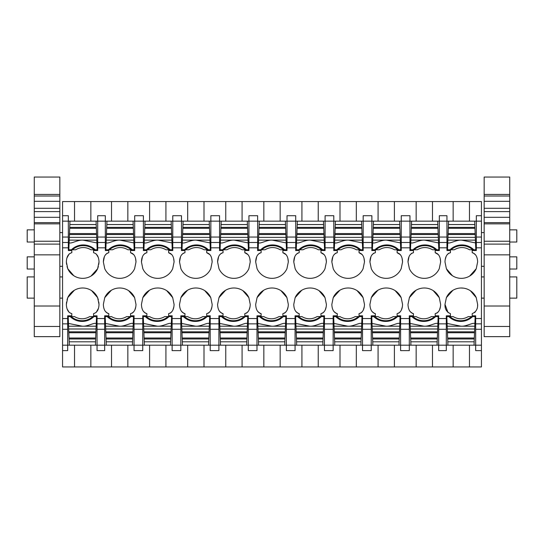 <?xml version="1.0" encoding="UTF-8"?>
<svg xmlns="http://www.w3.org/2000/svg" width="544" height="544" viewBox="0 0 544 544"><rect width="100%" height="100%" fill="white"/><g stroke="black" fill="none" stroke-linecap="round" stroke-linejoin="round"><path stroke-width="0.82" d="M66.572 302.036L66.368 304.388C66.552 309.597 68.367 312.678 71.808 313.636L71.808 315.812L67.674 315.812L67.674 350.628L62.56 350.628L62.56 345.188L97.05 345.188L97.05 315.812L93.568 315.812L93.568 313.636C97.022 312.657 98.838 309.577 99.008 304.388L98.804 302.036M96.24 312.358L98.423 308.407M91.616 290.646L97.621 297.629L98.355 299.839M74.338 290.285L67.755 297.629L67.021 299.839M67.136 308.992L69.17 312.392M74.528 221.156L74.528 201.572L62.56 201.572L62.56 215.716L68.326 215.716L68.326 250.532L71.808 250.532L71.808 252.708C68.354 253.681 66.538 256.768 66.368 261.956L66.572 264.309M98.804 264.309L99.008 261.956C98.824 256.748 97.009 253.66 93.568 252.708L93.568 250.532L97.702 250.532L97.702 215.716L97.702 221.156L62.56 221.156L62.56 242.488L68.326 242.488M62.56 345.188L62.56 242.488M62.56 215.716L62.56 221.156M69.136 253.98L66.953 257.938M73.76 275.692L67.755 268.709L67.021 266.499M91.038 276.053L97.621 268.709L98.355 266.499M98.24 257.353L96.206 253.953M66.368 261.956L67.755 268.709A16.388 16.388 0 0 0 97.621 268.709L99.008 261.956M66.368 304.388L67.755 297.629A16.388 16.388 0 0 1 97.621 297.629L99.008 304.388M106.298 345.188L132.41 345.188L132.539 341.802L106.168 341.802L106.298 345.188L97.05 345.188L97.05 350.628L104.666 350.628L104.666 323.857L97.05 323.857M62.56 350.628L62.56 366.948L90.848 366.948L90.848 345.188M74.528 366.948L74.528 345.188M74.528 201.572L481.44 201.572L481.44 323.857L475.674 323.857L475.674 315.812L472.192 315.812L472.192 313.636C476.054 311.998 477.87 308.917 477.632 304.388L476.245 297.629A16.388 16.388 0 0 0 446.379 297.629L444.992 304.388C444.761 308.924 446.57 312.011 450.432 313.636L450.432 315.812L446.298 315.812L446.298 345.188L481.44 345.188L481.44 323.857M90.848 221.156L90.848 201.572M134.694 242.488L143.398 242.488L143.398 221.156L105.318 221.156L105.318 250.532L108.8 250.532L108.8 252.708C105.346 253.681 103.53 256.768 103.36 261.956L104.747 268.709A16.388 16.388 0 0 0 134.613 268.709L136 261.956C135.816 256.748 134.001 253.66 130.56 252.708L130.56 250.532L134.694 250.532L134.694 215.716L143.398 215.716L143.398 221.156L149.6 221.156L149.6 201.572M143.398 242.488L143.398 250.39A18.442 18.442 0 0 0 143.283 250.532L146.88 250.532L146.88 252.708C143.426 253.681 141.61 256.768 141.44 261.956L142.827 268.709A16.388 16.388 0 0 0 172.693 268.709L174.08 261.956C173.896 256.748 172.081 253.66 168.64 252.708L168.64 250.532L172.774 250.532L172.774 221.156L181.478 221.156L181.478 250.39A18.442 18.442 0 0 0 181.363 250.532L184.96 250.532L184.96 252.708C181.506 253.681 179.69 256.768 179.52 261.956L180.907 268.709A16.388 16.388 0 0 0 210.773 268.709L212.16 261.956C211.976 256.748 210.161 253.66 206.72 252.708L206.72 250.532L210.854 250.532L210.854 221.156L219.558 221.156L219.558 250.39A18.442 18.442 0 0 0 219.443 250.532L223.04 250.532L223.04 252.708C219.586 253.681 217.77 256.768 217.6 261.956L218.987 268.709A16.388 16.388 0 0 0 248.853 268.709L250.24 261.956C250.056 256.748 248.241 253.66 244.8 252.708L244.8 250.532L248.934 250.532L248.934 221.156L257.638 221.156L257.638 250.39A18.442 18.442 0 0 0 257.523 250.532L261.12 250.532L261.12 252.708C257.666 253.681 255.85 256.768 255.68 261.956L257.067 268.709A16.388 16.388 0 0 0 286.933 268.709L288.32 261.956C288.136 256.748 286.321 253.66 282.88 252.708L282.88 250.532L287.014 250.532L287.014 221.156L295.718 221.156L295.718 250.39A18.442 18.442 0 0 0 295.603 250.532L299.2 250.532L299.2 252.708C295.746 253.681 293.93 256.768 293.76 261.956L295.147 268.709A16.388 16.388 0 0 0 325.013 268.709L326.4 261.956C326.216 256.748 324.401 253.66 320.96 252.708L320.96 250.532L325.094 250.532L325.094 221.156L333.798 221.156L333.798 250.39A18.442 18.442 0 0 0 333.683 250.532L337.28 250.532L337.28 252.708C333.826 253.681 332.01 256.768 331.84 261.956L333.227 268.709A16.388 16.388 0 0 0 363.093 268.709L364.48 261.956C364.296 256.748 362.481 253.66 359.04 252.708L359.04 250.532L363.174 250.532L363.174 221.156L371.878 221.156L371.878 250.39A18.442 18.442 0 0 0 371.763 250.532L375.36 250.532L375.36 252.708C371.906 253.681 370.09 256.768 369.92 261.956L371.307 268.709A16.388 16.388 0 0 0 401.173 268.709L402.56 261.956C402.376 256.748 400.561 253.66 397.12 252.708L397.12 250.532L401.254 250.532L401.254 221.156L409.958 221.156L409.958 250.39A18.442 18.442 0 0 0 409.843 250.532L413.44 250.532L413.44 252.708C409.986 253.681 408.17 256.768 408 261.956L409.387 268.709A16.388 16.388 0 0 0 439.253 268.709L440.64 261.956C440.456 256.748 438.641 253.66 435.2 252.708L435.2 250.532L439.334 250.532L439.334 242.488L446.95 242.488L446.95 250.532L450.432 250.532L450.432 252.708C446.978 253.681 445.162 256.768 444.992 261.956L446.379 268.709L452.384 275.692M111.33 290.285L104.747 297.629L103.36 304.388C103.544 309.597 105.359 312.678 108.8 313.636L108.8 315.812L104.666 315.812L104.666 323.857M104.747 297.629A16.388 16.388 0 0 1 134.613 297.629L136 304.388C135.83 309.577 134.014 312.657 130.56 313.636L130.56 315.812L134.157 315.812A18.442 18.442 0 0 1 134.042 315.955L134.042 329.29L142.746 329.29L142.746 323.857L134.042 323.857M149.41 290.285L142.827 297.629L141.44 304.388C141.624 309.597 143.439 312.678 146.88 313.636L146.88 315.812L142.746 315.812L142.746 323.857M142.827 297.629A16.388 16.388 0 0 1 172.693 297.629L174.08 304.388C173.91 309.577 172.094 312.657 168.64 313.636L168.64 315.812L172.237 315.812A18.442 18.442 0 0 1 172.122 315.955L172.122 329.29L180.826 329.29L180.826 323.857L172.122 323.857M187.49 290.285L180.907 297.629L179.52 304.388C179.704 309.597 181.519 312.678 184.96 313.636L184.96 315.812L180.826 315.812L180.826 323.857M180.907 297.629A16.388 16.388 0 0 1 210.773 297.629L212.16 304.388C211.99 309.577 210.174 312.657 206.72 313.636L206.72 315.812L210.317 315.812A18.442 18.442 0 0 1 210.202 315.955L210.202 329.29L218.906 329.29L218.906 323.857L210.202 323.857M225.57 290.285L218.987 297.629L217.6 304.388C217.784 309.597 219.599 312.678 223.04 313.636L223.04 315.812L218.906 315.812L218.906 323.857M218.987 297.629A16.388 16.388 0 0 1 248.853 297.629L250.24 304.388C250.07 309.577 248.254 312.657 244.8 313.636L244.8 315.812L248.397 315.812A18.442 18.442 0 0 1 248.282 315.955L248.282 329.29L256.986 329.29L256.986 323.857L248.282 323.857M263.65 290.285L257.067 297.629L255.68 304.388C255.864 309.597 257.679 312.678 261.12 313.636L261.12 315.812L256.986 315.812L256.986 323.857M257.067 297.629A16.388 16.388 0 0 1 286.933 297.629L288.32 304.388C288.15 309.577 286.334 312.657 282.88 313.636L282.88 315.812L286.477 315.812A18.442 18.442 0 0 1 286.362 315.955L286.362 329.29L295.066 329.29L295.066 323.857L286.362 323.857M301.73 290.285L295.147 297.629L293.76 304.388C293.944 309.597 295.759 312.678 299.2 313.636L299.2 315.812L295.066 315.812L295.066 323.857M295.147 297.629A16.388 16.388 0 0 1 325.013 297.629L326.4 304.388C326.23 309.577 324.414 312.657 320.96 313.636L320.96 315.812L324.557 315.812A18.442 18.442 0 0 1 324.442 315.955L324.442 329.29L333.146 329.29L333.146 323.857L324.442 323.857M339.81 290.285L333.227 297.629L331.84 304.388C332.024 309.597 333.839 312.678 337.28 313.636L337.28 315.812L333.146 315.812L333.146 323.857M333.227 297.629A16.388 16.388 0 0 1 363.093 297.629L364.48 304.388C364.31 309.577 362.494 312.657 359.04 313.636L359.04 315.812L362.637 315.812A18.442 18.442 0 0 1 362.522 315.955L362.522 329.29L371.226 329.29L371.226 323.857L362.522 323.857M377.89 290.285L371.307 297.629L369.92 304.388C370.104 309.597 371.919 312.678 375.36 313.636L375.36 315.812L371.226 315.812L371.226 323.857M371.307 297.629A16.388 16.388 0 0 1 401.173 297.629L402.56 304.388C402.39 309.577 400.574 312.657 397.12 313.636L397.12 315.812L400.717 315.812A18.442 18.442 0 0 1 400.602 315.955L400.602 329.29L409.306 329.29L409.306 323.857L400.602 323.857M415.97 290.285L409.387 297.629L408 304.388C408.184 309.597 409.999 312.678 413.44 313.636L413.44 315.812L409.306 315.812L409.306 323.857M409.387 297.629A16.388 16.388 0 0 1 439.253 297.629L440.64 304.388C440.47 309.577 438.654 312.657 435.2 313.636L435.2 315.812L438.797 315.812A18.442 18.442 0 0 1 438.682 315.955L438.682 329.29L446.298 329.29M469.662 276.053L476.245 268.709L477.632 261.956C477.448 256.748 475.633 253.66 472.192 252.708L472.192 250.532L476.326 250.532L476.326 221.156L481.44 221.156M476.245 268.709A16.388 16.388 0 0 1 446.379 268.709M90.848 366.948L111.52 366.948L111.52 345.188M111.52 366.948L481.44 366.948L481.44 345.188M454.24 366.948L469.472 366.948L469.472 345.188M97.702 221.156L105.318 221.156L105.318 215.716L97.702 215.716M111.52 221.156L111.52 201.572M481.44 215.716L476.326 215.716L476.326 221.156L453.152 221.156L453.152 201.572M469.472 201.572L469.472 221.156M446.95 242.488L446.95 221.156L439.334 221.156L439.334 215.716L446.95 215.716L446.95 221.156L453.152 221.156M472.954 252.81A8.35 4.848 84.3 0 1 472.988 252.817L475.606 254.864M448.834 253.15L447.372 254.415M446.141 256.408L445.189 259.576M475.674 323.857L475.674 350.628L481.44 350.628M453.152 345.188L453.152 366.948M448.052 312.63L444.992 304.388M477.632 304.388L477.571 305.701M475.32 311.848L474.579 312.623M446.379 297.629L452.846 290.353M460.952 288L463.427 288.136M470.39 290.741L476.245 297.629M132.41 345.188L134.042 345.188L134.042 350.628L142.746 350.628L142.746 345.188L172.122 345.188L172.122 350.628L180.826 350.628L180.826 345.188L210.202 345.188L210.202 350.628L218.906 350.628L218.906 345.188L248.282 345.188L248.282 350.628L256.986 350.628L256.986 345.188L286.362 345.188L286.362 350.628L295.066 350.628L295.066 345.188L324.442 345.188L324.442 350.628L333.146 350.628L333.146 345.188L362.522 345.188L362.522 350.628L371.226 350.628L371.226 345.188L400.602 345.188L400.602 350.628L409.306 350.628L409.306 345.188L438.682 345.188L438.682 350.628L446.298 350.628L446.298 345.188L438.682 345.188L438.682 329.29M432.48 201.572L432.48 221.156L439.334 221.156L439.334 242.488M432.48 366.948L432.48 345.188M132.158 313.188L133.62 311.93M134.851 309.93L135.803 306.762M134.613 297.629L128.608 290.646M105.386 311.474L108.004 313.521A8.35 4.848 -95.7 0 0 108.066 313.541M142.746 329.29L142.746 345.188L134.042 345.188L134.042 329.29M127.84 366.948L127.84 345.188M149.6 366.948L149.6 345.188M127.84 221.156L127.84 201.572M133.831 254.674L130.56 252.708M136 261.956L135.551 258.427M107.236 253.13L105.495 254.714M104.346 256.795L103.36 261.956M170.238 313.188L171.7 311.93M172.931 309.93L173.883 306.762M172.693 297.629L166.688 290.646M143.466 311.474L146.084 313.521A8.35 4.848 -95.7 0 0 146.118 313.534M180.826 329.29L180.826 345.188L172.122 345.188L172.122 329.29M165.92 366.948L165.92 345.188M187.68 366.948L187.68 345.188M149.6 221.156L172.774 221.156L172.774 215.716L181.478 215.716L181.478 221.156L187.68 221.156L187.68 201.572M165.92 221.156L165.92 201.572M171.911 254.674L168.64 252.708M174.08 261.956L173.631 258.427M145.316 253.13L143.575 254.714M142.426 256.795L141.44 261.956M208.318 313.188L209.78 311.93M211.011 309.93L211.963 306.762M210.773 297.629L204.768 290.646M181.546 311.474L184.164 313.521A8.35 4.848 -95.7 0 0 184.198 313.534M218.906 329.29L218.906 345.188L210.202 345.188L210.202 329.29M204 366.948L204 345.188M225.76 366.948L225.76 345.188M187.68 221.156L210.854 221.156L210.854 215.716L219.558 215.716L219.558 221.156L225.76 221.156L225.76 201.572M204 221.156L204 201.572M209.991 254.674L206.72 252.708M212.16 261.956L211.711 258.427M183.396 253.13L181.655 254.714M180.506 256.795L179.52 261.956M246.398 313.188L247.86 311.93M249.091 309.93L250.043 306.762M248.853 297.629L242.848 290.646M219.626 311.474L222.244 313.521A8.35 4.848 -95.7 0 0 222.278 313.534M256.986 329.29L256.986 345.188L248.282 345.188L248.282 329.29M242.08 366.948L242.08 345.188M263.84 366.948L263.84 345.188M225.76 221.156L248.934 221.156L248.934 215.716L257.638 215.716L257.638 221.156L263.84 221.156L263.84 201.572M242.08 221.156L242.08 201.572M248.071 254.674L244.8 252.708M250.24 261.956L249.791 258.427M221.476 253.13L219.735 254.714M218.586 256.795L217.6 261.956M284.478 313.188L285.94 311.93M287.171 309.93L288.123 306.762M286.933 297.629L280.928 290.646M257.706 311.474L260.324 313.521A8.35 4.848 -95.7 0 0 260.358 313.534M295.066 329.29L295.066 345.188L286.362 345.188L286.362 329.29M280.16 366.948L280.16 345.188M301.92 366.948L301.92 345.188M263.84 221.156L287.014 221.156L287.014 215.716L295.718 215.716L295.718 221.156L301.92 221.156L301.92 201.572M280.16 221.156L280.16 201.572M286.151 254.674L282.88 252.708M288.32 261.956L287.871 258.427M259.556 253.13L257.815 254.714M256.666 256.795L255.68 261.956M322.558 313.188L324.02 311.93M325.251 309.93L326.203 306.762M325.013 297.629L319.008 290.646M295.786 311.474L298.404 313.521A8.35 4.848 -95.7 0 0 298.438 313.534M333.146 329.29L333.146 345.188L324.442 345.188L324.442 329.29M318.24 366.948L318.24 345.188M340 366.948L340 345.188M301.92 221.156L325.094 221.156L325.094 215.716L333.798 215.716L333.798 221.156L340 221.156L340 201.572M318.24 221.156L318.24 201.572M324.231 254.674L320.96 252.708M326.4 261.956L325.951 258.427M297.636 253.13L295.895 254.714M294.746 256.795L293.76 261.956M360.638 313.188L362.1 311.93M363.331 309.93L364.283 306.762M363.093 297.629L357.088 290.646M333.866 311.474L336.484 313.521A8.35 4.848 -95.7 0 0 336.518 313.534M371.226 329.29L371.226 345.188L362.522 345.188L362.522 329.29M356.32 366.948L356.32 345.188M378.08 366.948L378.08 345.188M340 221.156L363.174 221.156L363.174 215.716L371.878 215.716L371.878 221.156L378.08 221.156L378.08 201.572M356.32 221.156L356.32 201.572M362.311 254.674L359.04 252.708M364.48 261.956L364.031 258.427M335.716 253.13L333.975 254.714M332.826 256.795L331.84 261.956M398.718 313.188L400.18 311.93M401.411 309.93L402.363 306.762M401.173 297.629L395.168 290.646M371.946 311.474L374.564 313.521A8.35 4.848 -95.7 0 0 374.598 313.534M409.306 329.29L409.306 345.188L400.602 345.188L400.602 329.29M394.4 366.948L394.4 345.188M416.16 366.948L416.16 345.188M378.08 221.156L401.254 221.156L401.254 215.716L409.958 215.716L409.958 221.156L416.16 221.156L416.16 201.572M394.4 221.156L394.4 201.572M400.391 254.674L397.12 252.708M402.56 261.956L402.111 258.427M373.796 253.13L372.055 254.714M370.906 256.795L369.92 261.956M436.798 313.188L438.26 311.93M439.491 309.93L440.443 306.762M439.253 297.629L433.248 290.646M410.026 311.474L412.644 313.521A8.35 4.848 -95.7 0 0 412.678 313.534M432.48 221.156L416.16 221.156M438.471 254.674L435.2 252.708M440.64 261.956L440.191 258.427M411.876 253.13L410.135 254.714M408.986 256.795L408 261.956M62.56 276.916L59.84 276.916M34.272 276.916L27.2 276.916L27.2 298.132L34.272 298.132M62.56 298.132L59.84 298.132M34.272 229.86L27.2 229.86L27.2 242.026L34.272 242.026M34.272 269.028L27.2 269.028L27.2 256.856L34.272 256.856M509.728 276.916L516.8 276.916L516.8 298.132L509.728 298.132M484.16 298.132L481.44 298.132M484.16 276.916L481.44 276.916M509.728 229.86L516.8 229.86L516.8 242.026L509.728 242.026M509.728 269.028L516.8 269.028L516.8 256.856L509.728 256.856M34.272 306.02L34.272 254.857L59.84 254.857L59.84 326.475L34.272 326.475L34.272 306.02L59.84 306.02M34.272 211.609L59.84 211.609L59.84 208.298L34.272 208.298L34.272 254.857M34.272 208.298L34.272 196.01L59.84 196.01L59.84 208.298M34.272 194.439L59.84 194.439L59.84 177.052L34.272 177.052L34.272 196.01M59.84 326.475L59.84 336.648L34.272 336.648L34.272 326.475M34.272 244.1L59.84 244.1L59.84 254.857M59.84 244.1L59.84 241.237L34.272 241.237M34.272 223.856L59.84 223.856L59.84 241.237M34.272 222.632L59.84 222.632L59.84 223.856M59.84 222.632L59.84 217.308L34.272 217.308M59.84 211.609L59.84 217.308M34.272 201.328L59.84 201.328M59.84 194.439L59.84 196.01M509.728 326.475L509.728 254.857L484.16 254.857L484.16 336.648L509.728 336.648L509.728 326.475L484.16 326.475M509.728 194.439L484.16 194.439L484.16 177.052L509.728 177.052L509.728 196.01L484.16 196.01L484.16 201.328L509.728 201.328L509.728 196.01M509.728 254.857L509.728 201.328M509.728 244.1L484.16 244.1L484.16 254.857M509.728 241.237L484.16 241.237L484.16 244.1M509.728 223.856L484.16 223.856L484.16 241.237M509.728 222.632L484.16 222.632L484.16 223.856M509.728 217.308L484.16 217.308L484.16 222.632M509.728 208.298L484.16 208.298L484.16 217.308M484.16 208.298L484.16 201.328M484.16 194.439L484.16 196.01M72.726 249.512A16.32 16.32 0 0 0 72.434 249.771L75.657 249.771C80.743 246.806 85.83 246.806 90.916 249.771L94.139 249.771A16.32 16.32 0 0 0 72.726 249.512M94.139 249.771L97.172 249.771L96.907 242.91L83.293 240.196C77.853 239.428 70.074 244.698 69.136 242.461L68.857 249.771L72.434 249.771M93.847 249.512A16.32 16.32 0 0 0 83.286 245.636M69.958 221.156L69.686 228.31L96.342 228.31L96.696 237.354L69.333 237.354L69.442 234.525L96.587 234.525M69.136 242.461L69.333 237.354M96.546 233.58L69.482 233.58L69.442 234.525M69.482 233.58L69.686 228.31M69.829 224.543L96.2 224.543L96.342 228.31M96.2 224.543L96.07 221.156M96.696 237.354L96.798 240.135L69.231 240.122M96.798 240.135L96.907 242.91M92.65 316.832A16.32 16.32 0 0 0 92.942 316.574L89.719 316.574C84.633 319.539 79.546 319.539 74.46 316.574L71.237 316.574A16.32 16.32 0 0 0 92.65 316.832M71.237 316.574L68.204 316.574L68.469 323.428L82.083 326.148C87.523 326.91 95.302 321.647 96.24 323.877L96.519 316.574L92.942 316.574M95.418 345.188L95.69 338.028L69.034 338.028L68.68 328.991L96.043 328.991L95.934 331.82L68.789 331.82M96.24 323.877L96.043 328.991M68.83 332.758L95.894 332.758L95.934 331.82M95.894 332.758L95.69 338.028M95.547 341.802L69.176 341.802L69.034 338.028M69.176 341.802L69.306 345.188M68.68 328.991L68.578 326.21L96.145 326.216M68.578 326.21L68.469 323.428M109.718 249.512A16.32 16.32 0 0 0 109.426 249.771L112.649 249.771C117.735 246.806 122.822 246.806 127.908 249.771L131.131 249.771A16.32 16.32 0 0 0 109.718 249.512M130.839 249.512A16.32 16.32 0 0 1 131.131 249.771L134.164 249.771L133.899 242.91L120.285 240.196C114.845 239.428 107.066 244.698 106.128 242.461L105.849 249.771L109.426 249.771M106.821 224.543L133.192 224.543L133.062 221.156L106.95 221.156L106.678 228.31L133.334 228.31L133.688 237.354L106.325 237.354L106.434 234.525L133.579 234.525M106.128 242.461L106.325 237.354M133.538 233.58L106.474 233.58L106.434 234.525M106.474 233.58L106.678 228.31M133.192 224.543L133.334 228.31M133.688 237.354L133.79 240.135L106.223 240.122M133.79 240.135L133.899 242.91M129.642 316.832A16.32 16.32 0 0 0 129.934 316.574L126.711 316.574C121.625 319.539 116.538 319.539 111.452 316.574L108.229 316.574A16.32 16.32 0 0 0 129.642 316.832M108.229 316.574L105.196 316.574L105.461 323.428L119.075 326.148C124.515 326.91 132.294 321.647 133.232 323.877L133.511 316.574L129.934 316.574M132.539 341.802L132.682 338.028L106.026 338.028L105.672 328.991L133.035 328.991L132.926 331.82L105.781 331.82M133.232 323.877L133.035 328.991M105.822 332.758L132.886 332.758L132.926 331.82M132.886 332.758L132.682 338.028M106.168 341.802L106.026 338.028M105.672 328.991L105.57 326.21L133.137 326.216M105.57 326.21L105.461 323.428M147.798 249.512A16.32 16.32 0 0 0 147.506 249.771L150.729 249.771C155.815 246.806 160.902 246.806 165.988 249.771L169.211 249.771A16.32 16.32 0 0 0 147.798 249.512M168.919 249.512A16.32 16.32 0 0 1 169.211 249.771L172.244 249.771L171.979 242.91L158.365 240.196C152.925 239.428 145.146 244.698 144.208 242.461L143.929 249.771L147.506 249.771M144.901 224.543L171.272 224.543L171.142 221.156L145.03 221.156L144.758 228.31L171.414 228.31L171.768 237.354L144.405 237.354L144.514 234.525L171.659 234.525M144.208 242.461L144.405 237.354M171.618 233.58L144.554 233.58L144.514 234.525M144.554 233.58L144.758 228.31M171.272 224.543L171.414 228.31M171.768 237.354L171.87 240.135L144.303 240.122M171.87 240.135L171.979 242.91M167.722 316.832A16.32 16.32 0 0 0 168.014 316.574L164.791 316.574C159.705 319.539 154.618 319.539 149.532 316.574L146.309 316.574A16.32 16.32 0 0 0 167.722 316.832M146.309 316.574L143.276 316.574L143.541 323.428L157.155 326.148C162.595 326.91 170.374 321.647 171.312 323.877L171.591 316.574L168.014 316.574M170.49 345.188L170.762 338.028L144.106 338.028L143.752 328.991L171.115 328.991L171.006 331.82L143.861 331.82M171.312 323.877L171.115 328.991M143.902 332.758L170.966 332.758L171.006 331.82M170.966 332.758L170.762 338.028M170.619 341.802L144.248 341.802L144.106 338.028M144.248 341.802L144.378 345.188M143.752 328.991L143.65 326.21L171.217 326.216M143.65 326.21L143.541 323.428M185.878 249.512A16.32 16.32 0 0 0 185.586 249.771L188.809 249.771C193.895 246.806 198.982 246.806 204.068 249.771L207.291 249.771A16.32 16.32 0 0 0 185.878 249.512M206.999 249.512A16.32 16.32 0 0 1 207.291 249.771L210.324 249.771L210.059 242.91L196.445 240.196C191.005 239.428 183.226 244.698 182.288 242.461L182.009 249.771L185.586 249.771M182.981 224.543L209.352 224.543L209.222 221.156L183.11 221.156L182.838 228.31L209.494 228.31L209.848 237.354L182.485 237.354L182.594 234.525L209.739 234.525M182.288 242.461L182.485 237.354M209.698 233.58L182.634 233.58L182.594 234.525M182.634 233.58L182.838 228.31M209.352 224.543L209.494 228.31M209.848 237.354L209.95 240.135L182.383 240.122M209.95 240.135L210.059 242.91M205.802 316.832A16.32 16.32 0 0 0 206.094 316.574L202.871 316.574C197.785 319.539 192.698 319.539 187.612 316.574L184.389 316.574A16.32 16.32 0 0 0 205.802 316.832M184.389 316.574L181.356 316.574L181.621 323.428L195.235 326.148C200.675 326.91 208.454 321.647 209.392 323.877L209.671 316.574L206.094 316.574M208.57 345.188L208.842 338.028L182.186 338.028L181.832 328.991L209.195 328.991L209.086 331.82L181.941 331.82M209.392 323.877L209.195 328.991M181.982 332.758L209.046 332.758L209.086 331.82M209.046 332.758L208.842 338.028M208.699 341.802L182.328 341.802L182.186 338.028M182.328 341.802L182.458 345.188M181.832 328.991L181.73 326.21L209.297 326.216M181.73 326.21L181.621 323.428M223.958 249.512A16.32 16.32 0 0 0 223.666 249.771L226.889 249.771C231.975 246.806 237.062 246.806 242.148 249.771L245.371 249.771A16.32 16.32 0 0 0 223.958 249.512M245.371 249.771L248.404 249.771L248.139 242.91L234.525 240.196C229.085 239.428 221.306 244.698 220.368 242.461L220.089 249.771L223.666 249.771M221.061 224.543L247.432 224.543L247.302 221.156L221.19 221.156L220.918 228.31L247.574 228.31L247.928 237.354L220.565 237.354L220.674 234.525L247.819 234.525M220.368 242.461L220.565 237.354M247.778 233.58L220.714 233.58L220.674 234.525M220.714 233.58L220.918 228.31M247.432 224.543L247.574 228.31M247.928 237.354L248.03 240.135L220.463 240.122M248.03 240.135L248.139 242.91M243.882 316.832A16.32 16.32 0 0 0 244.174 316.574L240.951 316.574C235.865 319.539 230.778 319.539 225.692 316.574L222.469 316.574A16.32 16.32 0 0 0 243.882 316.832M222.469 316.574L219.436 316.574L219.701 323.428L233.315 326.148C238.755 326.91 246.534 321.647 247.472 323.877L247.751 316.574L244.174 316.574M246.65 345.188L246.922 338.028L220.266 338.028L219.912 328.991L247.275 328.991L247.166 331.82L220.021 331.82M247.472 323.877L247.275 328.991M220.062 332.758L247.126 332.758L247.166 331.82M247.126 332.758L246.922 338.028M246.779 341.802L220.408 341.802L220.266 338.028M220.408 341.802L220.538 345.188M219.912 328.991L219.81 326.21L247.377 326.216M219.81 326.21L219.701 323.428M262.038 249.512A16.32 16.32 0 0 0 261.746 249.771L264.969 249.771C270.055 246.806 275.142 246.806 280.228 249.771L283.451 249.771A16.32 16.32 0 0 0 262.038 249.512M283.451 249.771L286.484 249.771L286.219 242.91L272.605 240.196C267.165 239.428 259.386 244.698 258.448 242.461L258.169 249.771L261.746 249.771M259.141 224.543L285.512 224.543L285.382 221.156L259.27 221.156L258.998 228.31L285.654 228.31L286.008 237.354L258.645 237.354L258.754 234.525L285.899 234.525M258.448 242.461L258.645 237.354M285.858 233.58L258.794 233.58L258.754 234.525M258.794 233.58L258.998 228.31M285.512 224.543L285.654 228.31M286.008 237.354L286.11 240.135L258.543 240.122M286.11 240.135L286.219 242.91M281.962 316.832A16.32 16.32 0 0 0 282.254 316.574L279.031 316.574C273.945 319.539 268.858 319.539 263.772 316.574L260.549 316.574A16.32 16.32 0 0 0 281.962 316.832M260.549 316.574L257.516 316.574L257.781 323.428L271.395 326.148C276.835 326.91 284.614 321.647 285.552 323.877L285.831 316.574L282.254 316.574M284.73 345.188L285.002 338.028L258.346 338.028L257.992 328.991L285.355 328.991L285.246 331.82L258.101 331.82M285.552 323.877L285.355 328.991M258.142 332.758L285.206 332.758L285.246 331.82M285.206 332.758L285.002 338.028M284.859 341.802L258.488 341.802L258.346 338.028M258.488 341.802L258.618 345.188M257.992 328.991L257.89 326.21L285.457 326.216M257.89 326.21L257.781 323.428M300.118 249.512A16.32 16.32 0 0 0 299.826 249.771L303.049 249.771C308.135 246.806 313.222 246.806 318.308 249.771L321.531 249.771A16.32 16.32 0 0 0 300.118 249.512M321.531 249.771L324.564 249.771L324.299 242.91L310.685 240.196C305.245 239.428 297.466 244.698 296.528 242.461L296.249 249.771L299.826 249.771M297.221 224.543L323.592 224.543L323.462 221.156L297.35 221.156L297.078 228.31L323.734 228.31L324.088 237.354L296.725 237.354L296.834 234.525L323.979 234.525M296.528 242.461L296.725 237.354M323.938 233.58L296.874 233.58L296.834 234.525M296.874 233.58L297.078 228.31M323.592 224.543L323.734 228.31M324.088 237.354L324.19 240.135L296.623 240.122M324.19 240.135L324.299 242.91M320.042 316.832A16.32 16.32 0 0 0 320.334 316.574L317.111 316.574C312.025 319.539 306.938 319.539 301.852 316.574L298.629 316.574A16.32 16.32 0 0 0 320.042 316.832M298.629 316.574L295.596 316.574L295.861 323.428L309.475 326.148C314.915 326.91 322.694 321.647 323.632 323.877L323.911 316.574L320.334 316.574M322.81 345.188L323.082 338.028L296.426 338.028L296.072 328.991L323.435 328.991L323.326 331.82L296.181 331.82M323.632 323.877L323.435 328.991M296.222 332.758L323.286 332.758L323.326 331.82M323.286 332.758L323.082 338.028M322.939 341.802L296.568 341.802L296.426 338.028M296.568 341.802L296.698 345.188M296.072 328.991L295.97 326.21L323.537 326.216M295.97 326.21L295.861 323.428M338.198 249.512A16.32 16.32 0 0 0 337.906 249.771L341.129 249.771C346.215 246.806 351.302 246.806 356.388 249.771L359.611 249.771A16.32 16.32 0 0 0 338.198 249.512M359.611 249.771L362.644 249.771L362.379 242.91L348.765 240.196C343.325 239.428 335.546 244.698 334.608 242.461L334.329 249.771L337.906 249.771M335.301 224.543L361.672 224.543L361.542 221.156L335.43 221.156L335.158 228.31L361.814 228.31L362.168 237.354L334.805 237.354L334.914 234.525L362.059 234.525M334.608 242.461L334.805 237.354M362.018 233.58L334.954 233.58L334.914 234.525M334.954 233.58L335.158 228.31M361.672 224.543L361.814 228.31M362.168 237.354L362.27 240.135L334.703 240.122M362.27 240.135L362.379 242.91M358.122 316.832A16.32 16.32 0 0 0 358.414 316.574L355.191 316.574C350.105 319.539 345.018 319.539 339.932 316.574L336.709 316.574A16.32 16.32 0 0 0 358.122 316.832M336.709 316.574L333.676 316.574L333.941 323.428L347.555 326.148C352.995 326.91 360.774 321.647 361.712 323.877L361.991 316.574L358.414 316.574M360.89 345.188L361.162 338.028L334.506 338.028L334.152 328.991L361.515 328.991L361.406 331.82L334.261 331.82M361.712 323.877L361.515 328.991M334.302 332.758L361.366 332.758L361.406 331.82M361.366 332.758L361.162 338.028M361.019 341.802L334.648 341.802L334.506 338.028M334.648 341.802L334.778 345.188M334.152 328.991L334.05 326.21L361.617 326.216M334.05 326.21L333.941 323.428M376.278 249.512A16.32 16.32 0 0 0 375.986 249.771L379.209 249.771C384.295 246.806 389.382 246.806 394.468 249.771L397.691 249.771A16.32 16.32 0 0 0 376.278 249.512M397.691 249.771L400.724 249.771L400.459 242.91L386.845 240.196C381.405 239.428 373.626 244.698 372.688 242.461L372.409 249.771L375.986 249.771M373.381 224.543L399.752 224.543L399.622 221.156L373.51 221.156L373.238 228.31L399.894 228.31L400.248 237.354L372.885 237.354L372.994 234.525L400.139 234.525M372.688 242.461L372.885 237.354M400.098 233.58L373.034 233.58L372.994 234.525M373.034 233.58L373.238 228.31M399.752 224.543L399.894 228.31M400.248 237.354L400.35 240.135L372.783 240.122M400.35 240.135L400.459 242.91M396.202 316.832A16.32 16.32 0 0 0 396.494 316.574L393.271 316.574C388.185 319.539 383.098 319.539 378.012 316.574L374.789 316.574A16.32 16.32 0 0 0 396.202 316.832M374.789 316.574L371.756 316.574L372.021 323.428L385.635 326.148C391.075 326.91 398.854 321.647 399.792 323.877L400.071 316.574L396.494 316.574M398.97 345.188L399.242 338.028L372.586 338.028L372.232 328.991L399.595 328.991L399.486 331.82L372.341 331.82M399.792 323.877L399.595 328.991M372.382 332.758L399.446 332.758L399.486 331.82M399.446 332.758L399.242 338.028M399.099 341.802L372.728 341.802L372.586 338.028M372.728 341.802L372.858 345.188M372.232 328.991L372.13 326.21L399.697 326.216M372.13 326.21L372.021 323.428M414.358 249.512A16.32 16.32 0 0 0 414.066 249.771L417.289 249.771C422.375 246.806 427.462 246.806 432.548 249.771L435.771 249.771A16.32 16.32 0 0 0 414.358 249.512M435.771 249.771L438.804 249.771L438.539 242.91L424.925 240.196C419.485 239.428 411.706 244.698 410.768 242.461L410.489 249.771L414.066 249.771M411.461 224.543L437.832 224.543L437.702 221.156L411.59 221.156L411.318 228.31L437.974 228.31L438.328 237.354L410.965 237.354L411.074 234.525L438.219 234.525M410.768 242.461L410.965 237.354M438.178 233.58L411.114 233.58L411.074 234.525M411.114 233.58L411.318 228.31M437.832 224.543L437.974 228.31M438.328 237.354L438.43 240.135L410.863 240.122M438.43 240.135L438.539 242.91M434.282 316.832A16.32 16.32 0 0 0 434.574 316.574L431.351 316.574C426.265 319.539 421.178 319.539 416.092 316.574L412.869 316.574A16.32 16.32 0 0 0 434.282 316.832M412.869 316.574L409.836 316.574L410.101 323.428L423.715 326.148C429.155 326.91 436.934 321.647 437.872 323.877L438.151 316.574L434.574 316.574M437.05 345.188L437.322 338.028L410.666 338.028L410.312 328.991L437.675 328.991L437.566 331.82L410.421 331.82M437.872 323.877L437.675 328.991M410.462 332.758L437.526 332.758L437.566 331.82M437.526 332.758L437.322 338.028M437.179 341.802L410.808 341.802L410.666 338.028M410.808 341.802L410.938 345.188M410.312 328.991L410.21 326.21L437.777 326.216M410.21 326.21L410.101 323.428M451.35 249.512A16.32 16.32 0 0 0 451.058 249.771L454.281 249.771C459.367 246.806 464.454 246.806 469.54 249.771L472.763 249.771A16.32 16.32 0 0 0 451.35 249.512M472.763 249.771L475.796 249.771L475.531 242.91L461.917 240.196C456.477 239.428 448.698 244.698 447.76 242.461L447.481 249.771L451.058 249.771M448.453 224.543L474.824 224.543L474.694 221.156L448.582 221.156L448.31 228.31L474.966 228.31L475.32 237.354L447.957 237.354L448.066 234.525L475.211 234.525M447.76 242.461L447.957 237.354M475.17 233.58L448.106 233.58L448.066 234.525M448.106 233.58L448.31 228.31M474.824 224.543L474.966 228.31M475.32 237.354L475.422 240.135L447.855 240.122M475.422 240.135L475.531 242.91M471.274 316.832A16.32 16.32 0 0 0 471.566 316.574L468.343 316.574C463.257 319.539 458.17 319.539 453.084 316.574L449.861 316.574A16.32 16.32 0 0 0 471.274 316.832M449.861 316.574L446.828 316.574L447.093 323.428L460.707 326.148C466.147 326.91 473.926 321.647 474.864 323.877L475.143 316.574L471.566 316.574M474.042 345.188L474.314 338.028L447.658 338.028L447.304 328.991L474.667 328.991L474.558 331.82L447.413 331.82M474.864 323.877L474.667 328.991M447.454 332.758L474.518 332.758L474.558 331.82M474.518 332.758L474.314 338.028M474.171 341.802L447.8 341.802L447.658 338.028M447.8 341.802L447.93 345.188M447.304 328.991L447.202 326.21L474.769 326.216M447.202 326.21L447.093 323.428M68.326 237.055L62.56 237.055M67.674 323.857L62.56 323.857M67.674 329.29L62.56 329.29M67.674 318.532L62.56 318.532M62.56 247.812L68.326 247.812M97.702 237.055L105.318 237.055M97.702 242.488L105.318 242.488M97.702 247.812L105.318 247.812M401.254 247.812L409.958 247.812M363.174 247.812L371.878 247.812M325.094 247.812L333.798 247.812M287.014 247.812L295.718 247.812M248.934 247.812L257.638 247.812M210.854 247.812L219.558 247.812M172.774 247.812L181.478 247.812M134.694 247.812L143.398 247.812M104.666 318.532L97.05 318.532M142.746 318.532L134.042 318.532M180.826 318.532L172.122 318.532M218.906 318.532L210.202 318.532M256.986 318.532L248.282 318.532M295.066 318.532L286.362 318.532M333.146 318.532L324.442 318.532M371.226 318.532L362.522 318.532M409.306 318.532L400.602 318.532M446.298 318.532L438.682 318.532M481.44 318.532L475.674 318.532M476.326 247.812L481.44 247.812M439.334 247.812L446.95 247.812M104.666 329.29L97.05 329.29M476.326 242.488L481.44 242.488M476.326 237.055L481.44 237.055M475.674 329.29L481.44 329.29M446.95 237.055L439.334 237.055M446.298 323.857L438.682 323.857M143.398 237.055L134.694 237.055M172.774 242.488L181.478 242.488M181.478 237.055L172.774 237.055M210.854 242.488L219.558 242.488M219.558 237.055L210.854 237.055M248.934 242.488L257.638 242.488M257.638 237.055L248.934 237.055M287.014 242.488L295.718 242.488M295.718 237.055L287.014 237.055M325.094 242.488L333.798 242.488M333.798 237.055L325.094 237.055M363.174 242.488L371.878 242.488M371.878 237.055L363.174 237.055M401.254 242.488L409.958 242.488M409.958 237.055L401.254 237.055M509.728 306.02L484.16 306.02M509.728 211.609L484.16 211.609M71.386 249.771A17.034 17.034 0 0 1 95.186 249.771M96.308 227.372L69.72 227.372M93.99 316.574A17.034 17.034 0 0 1 70.19 316.574M69.068 338.973L95.656 338.973M108.378 249.771A17.034 17.034 0 0 1 132.178 249.771M133.3 227.372L106.712 227.372M130.982 316.574A17.034 17.034 0 0 1 107.182 316.574M106.06 338.973L132.648 338.973M146.458 249.771A17.034 17.034 0 0 1 170.258 249.771M171.38 227.372L144.792 227.372M169.062 316.574A17.034 17.034 0 0 1 145.262 316.574M144.14 338.973L170.728 338.973M184.538 249.771A17.034 17.034 0 0 1 208.338 249.771M209.46 227.372L182.872 227.372M207.142 316.574A17.034 17.034 0 0 1 183.342 316.574M182.22 338.973L208.808 338.973M222.618 249.771A17.034 17.034 0 0 1 246.418 249.771M247.54 227.372L220.952 227.372M245.222 316.574A17.034 17.034 0 0 1 221.422 316.574M220.3 338.973L246.888 338.973M260.698 249.771A17.034 17.034 0 0 1 284.498 249.771M285.62 227.372L259.032 227.372M283.302 316.574A17.034 17.034 0 0 1 259.502 316.574M258.38 338.973L284.968 338.973M298.778 249.771A17.034 17.034 0 0 1 322.578 249.771M323.7 227.372L297.112 227.372M321.382 316.574A17.034 17.034 0 0 1 297.582 316.574M296.46 338.973L323.048 338.973M336.858 249.771A17.034 17.034 0 0 1 360.658 249.771M361.78 227.372L335.192 227.372M359.462 316.574A17.034 17.034 0 0 1 335.662 316.574M334.54 338.973L361.128 338.973M374.938 249.771A17.034 17.034 0 0 1 398.738 249.771M399.86 227.372L373.272 227.372M397.542 316.574A17.034 17.034 0 0 1 373.742 316.574M372.62 338.973L399.208 338.973M413.018 249.771A17.034 17.034 0 0 1 436.818 249.771M437.94 227.372L411.352 227.372M435.622 316.574A17.034 17.034 0 0 1 411.822 316.574M410.7 338.973L437.288 338.973M450.01 249.771A17.034 17.034 0 0 1 473.81 249.771M474.932 227.372L448.344 227.372M472.614 316.574A17.034 17.034 0 0 1 448.814 316.574M447.692 338.973L474.28 338.973M62.56 232.58L59.84 232.58M62.56 266.308L59.84 266.308M484.16 232.58L481.44 232.58M484.16 266.308L481.44 266.308"/></g></svg>
